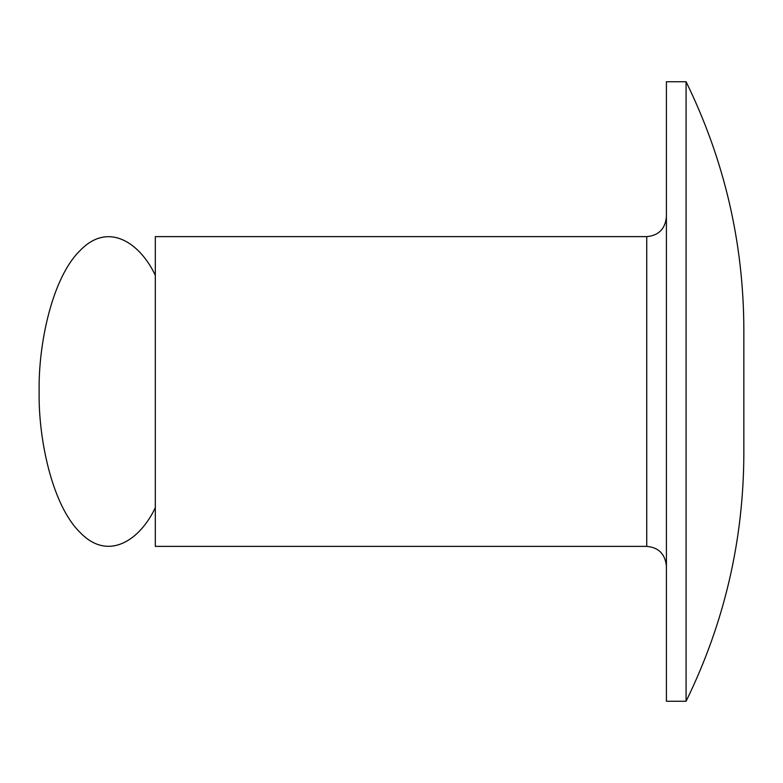 <?xml version="1.0" encoding="UTF-8"?>
<svg xmlns="http://www.w3.org/2000/svg" width="783" height="783" viewBox="0 0 783 783"><rect width="100%" height="100%" fill="white"/><g stroke="black" fill="none" stroke-linecap="round" stroke-linejoin="round"><path stroke-width="1.17" d="M155.308 507.658C140.431 539.516 108.661 562.008 80.297 532.665C51.609 504.957 38.201 437.286 39.15 391.5C38.201 345.714 51.609 278.043 80.297 250.335C108.661 220.992 140.431 243.484 155.308 275.342M686.084 391.5L686.084 701.255C724.324 623.082 743.586 540.485 743.85 453.455L743.85 329.545C743.586 242.515 724.324 159.918 686.084 81.745L686.084 391.5M686.084 81.745L666.411 81.745L666.411 701.255L686.084 701.255M646.738 236.623L155.308 236.623L155.308 546.377L646.738 546.377L646.738 236.623C658.581 235.566 665.139 229.008 666.411 216.95M646.738 546.377C658.581 547.434 665.139 553.992 666.411 566.05"/></g></svg>
